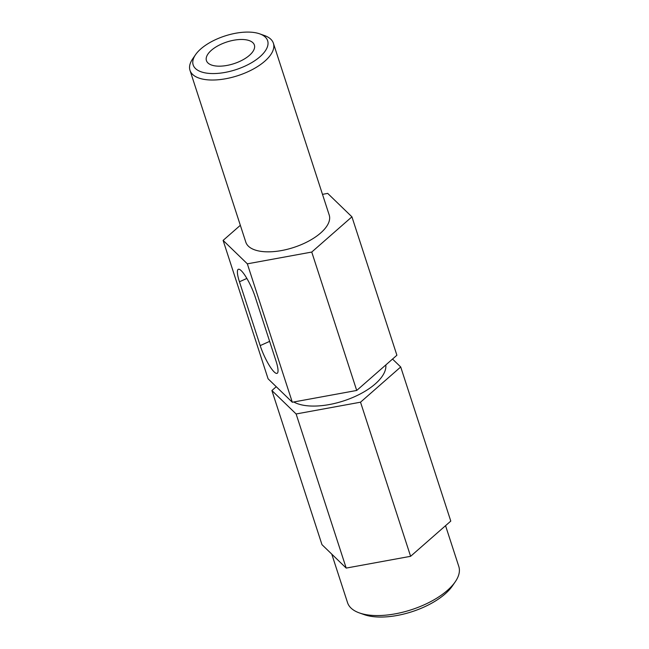 <?xml version="1.0" encoding="UTF-8"?>
<svg xmlns="http://www.w3.org/2000/svg" width="649" height="649" viewBox="0 0 649 649"><rect width="100%" height="100%" fill="white"/><g stroke="black" fill="none" stroke-linecap="round" stroke-linejoin="round"><path stroke-width="0.97" d="M215.436 65.938A25.206 11.406 -18 0 0 242.556 60.008A25.206 11.406 -18 0 0 254.376 45.032A25.206 11.406 -18 0 0 245.363 39.711A25.206 11.406 -18 0 0 218.242 45.641A25.206 11.406 -18 0 0 206.431 60.617A25.206 11.406 -18 0 0 215.436 65.938M259.714 33.853L264.516 35.557A43.848 19.835 162 0 1 273.391 43.256A43.848 19.835 162 0 1 252.842 69.305A43.848 19.835 162 0 1 205.668 79.616A43.848 19.835 162 0 1 189.995 70.352A43.848 19.835 162 0 1 192.648 58.905L195.536 54.703A39.159 17.718 -18 0 0 207.161 73.199A39.159 17.718 -18 0 0 257.182 59.002A39.159 17.718 -18 0 0 259.714 33.853A39.159 17.718 -18 0 0 253.645 32.45A39.159 17.718 -18 0 0 195.536 54.703M189.995 70.352L245.817 242.166A43.848 19.835 -18 0 0 261.49 251.431A43.848 19.835 -18 0 0 308.664 241.12A43.848 19.835 -18 0 0 329.221 215.07L273.391 43.256M385.814 364.949A51.579 23.34 162 0 1 359.148 394.519A51.579 23.34 162 0 1 305.679 405.593A51.579 23.34 162 0 1 293.746 401.974M455.274 581.764L452.385 585.966A53.81 24.346 162 0 1 372.526 616.55A53.81 24.346 162 0 1 364.186 614.627L359.384 612.924A58.499 26.463 -18 0 0 368.454 615.017A58.499 26.463 -18 0 0 455.274 581.764A58.499 26.463 -18 0 0 458.811 566.496L445.547 525.674M331.777 554.141L347.539 602.653A58.499 26.463 -18 0 0 359.384 612.924M239.449 281.771L260.192 345.609A22.042 4.592 -114.2 0 0 277.115 373.337A22.042 4.592 -114.2 0 0 275.971 360.868L255.227 297.031A22.042 4.592 -114.2 0 0 238.305 269.303A22.042 4.592 -114.2 0 0 239.449 281.771L246.871 278.437M400.709 366.969L450.787 521.09L410.606 556.307L346.201 568.086L296.122 413.973L360.528 402.193L400.709 366.969L392.531 359.067M410.606 556.307L360.528 402.193M346.201 568.086L321.969 544.649L271.899 390.536L296.122 413.973M276.255 386.715L271.899 390.536M223.11 240.398L268.086 378.805L292.31 402.242L356.715 390.455L396.896 355.238L351.928 216.831L311.747 252.055L247.342 263.835L223.11 240.398L240.341 225.3M322.488 194.351L327.696 193.394L351.928 216.831M356.715 390.455L311.747 252.055M292.31 402.242L247.342 263.835M269.635 341.366L260.192 345.609"/></g></svg>
